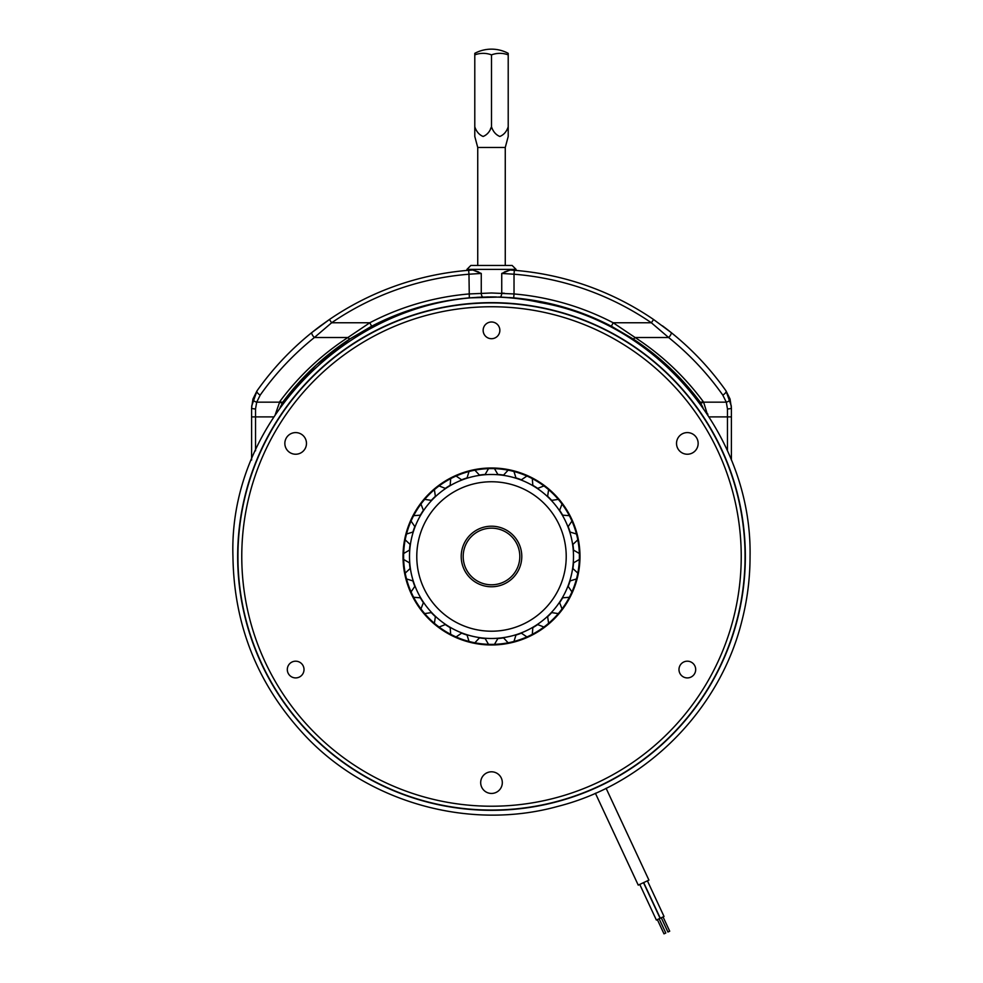 <?xml version="1.0" encoding="UTF-8"?>
<svg xmlns="http://www.w3.org/2000/svg" width="983" height="983" viewBox="0 0 983 983"><rect width="100%" height="100%" fill="white"/><g stroke="black" fill="none" stroke-linecap="round" stroke-linejoin="round"><path stroke-width="1.47" d="M659.126 918.761L665.786 933.014L663.992 933.85L657.344 919.596M663.058 916.93L669.706 931.196L667.924 932.019L661.264 917.766M643.668 882.574L660.293 918.22L664.029 916.475L647.416 880.829M639.749 884.405L656.374 920.051L660.109 918.306L643.496 882.66M595.391 793.244L638.237 885.118L648.927 880.129L606.093 788.255M579.429 553.527A87.978 87.978 0 0 1 579.429 559.438L573.544 562.829A82.289 82.289 0 0 1 572.905 568.555L577.807 573.114A87.892 87.892 0 0 0 577.807 539.851L572.905 544.41A82.289 82.289 0 0 1 573.544 550.136L579.429 553.527M488.502 468.633L485.16 474.433A82.289 82.289 0 0 0 479.434 475.084L474.875 470.169A87.892 87.892 0 0 0 456.087 476.03L461.617 479.802A82.289 82.289 0 0 1 467.06 477.898L469.063 471.422A87.978 87.978 0 0 1 474.814 470.107L474.875 470.169A87.892 87.892 0 0 1 488.502 468.633L488.551 468.559A87.978 87.978 0 0 1 494.449 468.559L497.84 474.433A82.289 82.289 0 0 1 503.566 475.084L508.125 470.169A87.892 87.892 0 0 0 488.502 468.633L484.975 474.74A81.994 81.994 0 0 1 498.025 474.74L494.498 468.633M439.069 485.934L445.299 488.379A82.289 82.289 0 0 1 450.189 485.307L450.681 478.635A87.892 87.892 0 0 0 424.693 499.364L431.304 500.372A82.289 82.289 0 0 1 435.383 496.292L434.375 489.583A87.978 87.978 0 0 1 438.983 485.897L445.631 488.514A81.994 81.994 0 0 1 461.912 480.011L456.087 476.03A87.892 87.892 0 0 0 450.681 478.635L450.693 478.549A87.978 87.978 0 0 1 456.014 475.981L456.087 476.03M413.659 515.67L420.331 515.166A82.289 82.289 0 0 1 423.39 510.288L420.945 504.058A87.892 87.892 0 0 0 406.52 534.015L412.921 532.036A82.289 82.289 0 0 1 414.826 526.593L411.005 520.99A87.978 87.978 0 0 1 413.56 515.67L420.687 515.141A81.994 81.994 0 0 1 431.66 500.421L424.693 499.364A87.892 87.892 0 0 0 420.945 504.058L420.921 503.972A87.978 87.978 0 0 1 424.595 499.352L424.693 499.364M403.657 553.49L409.456 550.136A82.289 82.289 0 0 1 410.095 544.41L405.193 539.851A87.892 87.892 0 0 0 405.193 573.114L410.095 568.555A82.289 82.289 0 0 1 409.456 562.829L403.571 559.438A87.978 87.978 0 0 1 403.571 553.527L409.764 549.964A81.994 81.994 0 0 1 413.265 531.938L406.52 534.015A87.892 87.892 0 0 0 405.193 539.851L405.119 539.79A87.978 87.978 0 0 1 406.434 534.039L406.52 534.015M411.054 591.901L414.826 586.372A82.289 82.289 0 0 1 412.921 580.928L406.52 578.95A87.892 87.892 0 0 0 420.945 608.907L423.39 602.677A82.289 82.289 0 0 1 420.331 597.799L413.56 597.295A87.978 87.978 0 0 1 411.005 591.975L415.023 586.077A81.994 81.994 0 0 1 410.353 568.309L405.193 573.114A87.892 87.892 0 0 0 406.52 578.95L406.434 578.926A87.978 87.978 0 0 1 405.119 573.175L405.193 573.114M434.388 623.296L435.383 616.673A82.289 82.289 0 0 1 431.304 612.606L424.693 613.601A87.892 87.892 0 0 0 450.681 634.33L450.189 627.658A82.289 82.289 0 0 1 445.299 624.586L438.983 627.068A87.978 87.978 0 0 1 434.375 623.382L435.432 616.316A81.994 81.994 0 0 1 423.526 602.346L420.945 608.907A87.892 87.892 0 0 0 424.693 613.601L424.595 613.613A87.978 87.978 0 0 1 420.921 608.993L420.945 608.907M469.026 641.457L467.06 635.067A82.289 82.289 0 0 1 461.617 633.163L456.087 636.935A87.892 87.892 0 0 0 488.502 644.332L485.16 638.532A82.289 82.289 0 0 1 479.434 637.881L474.814 642.857A87.978 87.978 0 0 1 469.063 641.555L466.95 634.723A81.994 81.994 0 0 1 450.153 627.301L450.681 634.33A87.892 87.892 0 0 0 456.087 636.935L456.014 636.984A87.978 87.978 0 0 1 450.693 634.428L450.681 634.33M508.125 642.796L503.566 637.881A82.289 82.289 0 0 1 497.84 638.532L494.498 644.332A87.892 87.892 0 0 0 526.913 636.935L521.383 633.163A82.289 82.289 0 0 1 515.94 635.067L513.937 641.555A87.978 87.978 0 0 1 508.186 642.857L503.333 637.623A81.994 81.994 0 0 1 484.975 638.225L488.502 644.332A87.892 87.892 0 0 0 494.498 644.332L494.449 644.406A87.978 87.978 0 0 1 488.551 644.406L488.502 644.332M543.931 627.031L537.701 624.586A82.289 82.289 0 0 1 532.811 627.658L532.319 634.33A87.892 87.892 0 0 0 558.307 613.601L551.696 612.606A82.289 82.289 0 0 1 547.617 616.673L548.625 623.382A87.978 87.978 0 0 1 544.017 627.068L537.369 624.451A81.994 81.994 0 0 1 521.088 632.954L526.913 636.935A87.892 87.892 0 0 0 532.319 634.33L532.307 634.428A87.978 87.978 0 0 1 526.986 636.984L526.913 636.935M569.341 597.295L562.669 597.799A82.289 82.289 0 0 1 559.61 602.677L562.055 608.907A87.892 87.892 0 0 0 576.48 578.95L570.079 580.928A82.289 82.289 0 0 1 568.174 586.372L571.995 591.975A87.978 87.978 0 0 1 569.44 597.295L562.313 597.824A81.994 81.994 0 0 1 551.34 612.544L558.307 613.601A87.892 87.892 0 0 0 562.055 608.907L562.079 608.993A87.978 87.978 0 0 1 558.405 613.613L558.307 613.601M571.946 521.064L568.174 526.593A82.289 82.289 0 0 1 570.079 532.036L576.48 534.015A87.892 87.892 0 0 0 562.055 504.058L559.61 510.288A82.289 82.289 0 0 1 562.669 515.166L569.44 515.67A87.978 87.978 0 0 1 571.995 520.99L567.977 526.9A81.994 81.994 0 0 1 572.647 544.656L577.807 539.851A87.892 87.892 0 0 0 576.48 534.015L576.566 534.039A87.978 87.978 0 0 1 577.881 539.79L577.807 539.851M548.612 489.669L547.617 496.292A82.289 82.289 0 0 1 551.696 500.372L558.307 499.364A87.892 87.892 0 0 0 532.319 478.635L532.811 485.307A82.289 82.289 0 0 1 537.701 488.379L544.017 485.897A87.978 87.978 0 0 1 548.625 489.583L547.568 496.648A81.994 81.994 0 0 1 559.474 510.619L562.055 504.058A87.892 87.892 0 0 0 558.307 499.364L558.405 499.352A87.978 87.978 0 0 1 562.079 503.972L562.055 504.058M513.974 471.508L515.94 477.898A82.289 82.289 0 0 1 521.383 479.802L526.913 476.03A87.892 87.892 0 0 0 508.125 470.169L508.186 470.107A87.978 87.978 0 0 1 513.937 471.422L516.05 478.242A81.994 81.994 0 0 1 532.847 485.663L532.319 478.635A87.892 87.892 0 0 0 526.913 476.03L526.986 475.981A87.978 87.978 0 0 1 532.307 478.549L532.319 478.635M577.807 573.114L577.881 573.175A87.978 87.978 0 0 1 576.566 578.926L576.48 578.95A87.892 87.892 0 0 0 577.807 573.114L572.647 568.309A81.994 81.994 0 0 0 573.236 563.001L579.343 559.474M403.657 559.474L409.764 563.001A81.994 81.994 0 0 1 409.764 549.964M521.789 556.489A30.289 30.289 0 0 1 491.5 586.765A30.289 30.289 0 0 1 461.211 556.489A30.289 30.289 0 0 1 491.5 526.2A30.289 30.289 0 0 1 521.789 556.489M463.19 556.489A28.31 28.31 0 0 0 491.5 584.799A28.31 28.31 0 0 0 519.81 556.489A28.31 28.31 0 0 0 491.5 528.166A28.31 28.31 0 0 0 463.19 556.489M416.78 556.489A74.72 74.72 0 0 0 491.5 631.209A74.72 74.72 0 0 0 566.22 556.489A74.72 74.72 0 0 0 491.5 481.756A74.72 74.72 0 0 0 416.78 556.489M469.026 471.508L466.95 478.242A81.994 81.994 0 0 0 461.912 480.011M434.388 489.669L435.432 496.648A81.994 81.994 0 0 0 431.66 500.421M411.054 521.064L415.023 526.9A81.994 81.994 0 0 0 413.265 531.938M409.764 563.001A81.994 81.994 0 0 0 410.353 568.309M413.659 597.295L420.687 597.824A81.994 81.994 0 0 0 423.526 602.346M439.069 627.031L445.631 624.451A81.994 81.994 0 0 0 450.153 627.301M474.875 642.796L479.667 637.623A81.994 81.994 0 0 0 484.975 638.225M513.974 641.457L516.05 634.723A81.994 81.994 0 0 0 521.088 632.954M548.612 623.296L547.568 616.316A81.994 81.994 0 0 0 551.34 612.544M571.946 591.901L567.977 586.077A81.994 81.994 0 0 0 569.735 581.027L576.48 578.95M579.343 553.49L573.236 549.964A81.994 81.994 0 0 0 572.647 544.656M569.341 515.67L562.313 515.141A81.994 81.994 0 0 0 559.474 510.619M543.931 485.934L537.369 488.514A81.994 81.994 0 0 0 532.847 485.663M508.125 470.169L503.333 475.342A81.994 81.994 0 0 0 498.025 474.74M420.687 597.824A81.994 81.994 0 0 1 415.023 586.077M445.631 624.451A81.994 81.994 0 0 1 435.432 616.316M479.667 637.623A81.994 81.994 0 0 1 466.95 634.723M516.05 634.723A81.994 81.994 0 0 1 503.333 637.623M547.568 616.316A81.994 81.994 0 0 1 537.369 624.451M567.977 586.077A81.994 81.994 0 0 1 562.313 597.824M572.647 568.309A81.994 81.994 0 0 1 569.735 581.027M573.236 549.964A81.994 81.994 0 0 1 573.236 563.001M562.313 515.141A81.994 81.994 0 0 1 567.977 526.9M537.369 488.514A81.994 81.994 0 0 1 547.568 496.648M503.333 475.342A81.994 81.994 0 0 1 516.05 478.242M484.975 474.74A81.994 81.994 0 0 0 479.667 475.342L474.875 470.169M466.95 478.242A81.994 81.994 0 0 1 479.667 475.342M435.432 496.648A81.994 81.994 0 0 1 445.631 488.514M415.023 526.9A81.994 81.994 0 0 1 420.687 515.141M526.913 476.03L521.088 480.011M558.307 499.364L551.34 500.421M576.48 534.015L569.735 531.938M562.055 608.907L559.474 602.346M532.319 634.33L532.847 627.301M494.498 644.332L498.025 638.225M456.087 636.935L461.912 632.954M424.693 613.601L431.66 612.544M406.52 578.95L413.265 581.027M405.193 539.851L410.353 544.656M420.945 504.058L423.526 510.619M450.681 478.635L450.153 485.663M306.475 443.419A10.813 10.813 0 0 1 295.662 454.232A10.813 10.813 0 0 1 284.849 443.419A10.813 10.813 0 0 1 295.662 432.594A10.813 10.813 0 0 1 306.475 443.419M698.151 443.419A10.813 10.813 0 0 1 687.338 454.232A10.813 10.813 0 0 1 676.525 443.419A10.813 10.813 0 0 1 687.338 432.594A10.813 10.813 0 0 1 698.151 443.419M695.694 669.546A8.355 8.355 0 0 1 687.338 677.914A8.355 8.355 0 0 1 678.983 669.546A8.355 8.355 0 0 1 687.338 661.19A8.355 8.355 0 0 1 695.694 669.546M304.017 669.546A8.355 8.355 0 0 1 295.662 677.914A8.355 8.355 0 0 1 287.306 669.546A8.355 8.355 0 0 1 295.662 661.19A8.355 8.355 0 0 1 304.017 669.546M502.313 782.615A10.813 10.813 0 0 1 491.5 793.441A10.813 10.813 0 0 1 480.687 782.615A10.813 10.813 0 0 1 491.5 771.802A10.813 10.813 0 0 1 502.313 782.615M499.856 330.349A8.355 8.355 0 0 1 491.5 338.705A8.355 8.355 0 0 1 483.144 330.349A8.355 8.355 0 0 1 491.5 321.994A8.355 8.355 0 0 1 499.856 330.349M741.231 556.489A249.731 249.731 0 0 0 491.5 306.745A249.731 249.731 0 0 0 241.769 556.489A249.731 249.731 0 0 0 491.5 806.22A249.731 249.731 0 0 0 741.231 556.489M403.018 556.489A88.482 88.482 0 0 0 491.5 644.971A88.482 88.482 0 0 0 579.982 556.489A88.482 88.482 0 0 0 491.5 467.994A88.482 88.482 0 0 0 403.018 556.489M489.743 296.927L495.248 296.94M495.432 296.952L496.39 296.964M498.676 297.013L499.745 297.05M499.806 297.05L498.614 297.013M495.285 296.94L491.635 296.915M470.857 265.459L512.143 265.459L516.075 269.391L466.925 269.391L470.857 265.459M275.191 414.838L279.836 401.506C298.721 376.12 321.416 354.789 347.908 337.513L369.817 322.768A263.493 263.493 0 0 1 468.977 293.954L491.5 292.983L514.023 293.954L513.691 297.874L499.978 297.05L469.309 297.874A259.561 259.561 0 0 0 371.635 326.245L350.059 338.84C323.948 355.871 301.597 376.882 282.993 401.887L280.02 407.724M478.709 272.021L472.823 269.993L481.265 273.446L468.977 274.22L468.658 270.3L472.823 269.993M468.916 270.276L470.095 270.19M514.342 270.3L514.023 274.22L501.735 273.446L510.177 269.993L514.342 270.3A287.097 287.097 0 0 1 653.584 319.512L671.07 332.475C692.106 349.37 710.414 368.822 725.995 390.853C708.251 365.774 687.043 344.087 662.382 325.778M516.075 269.391L516.075 270.436L512.966 270.19M512.598 270.165L510.398 270.006M280.069 407.576L283.19 401.629M251.599 460.056L251.599 407.871L252.963 399.012L257.005 390.853L251.648 406.139M328.9 319.868L320.618 325.778C295.957 344.087 274.748 365.774 257.005 390.853C272.586 368.822 290.894 349.37 311.93 332.475L329.416 319.512A287.097 287.097 0 0 1 468.658 270.3M731.352 406.139L725.995 390.853L730.037 399.012L731.401 407.871L731.401 460.056M702.98 407.724L700.007 401.887L702.931 407.576M488.637 296.927L487.666 296.94M482.174 297.087L483.157 297.05M486.782 296.964L488.293 296.94M588.866 315.875L612.507 326.848M509.231 297.517L513.691 297.874A259.561 259.561 0 0 1 611.365 326.245L632.941 338.84L666.609 364.89L695.522 396.014M476.878 297.333L482.997 297.05A3.932 1.634 88.1 0 1 481.265 293.131L481.265 273.446M370.456 326.872L394.134 315.875M287.478 396.014L316.391 364.89L350.059 338.84A3.932 1.18 57 0 1 347.908 337.513L314.388 337.513C293.647 354.175 275.584 373.356 260.212 395.08A3.932 1.683 -144.8 0 1 257.005 390.853M700.007 401.887C681.403 376.882 659.052 355.871 632.941 338.84A3.932 1.18 123 0 0 635.092 337.513C661.584 354.789 684.279 376.12 703.164 401.506A3.932 1.659 143.4 0 1 700.007 401.887L699.81 401.629M260.212 395.08L256.71 402.158L255.531 408.928A3.932 1.069 180 0 1 251.599 407.871M731.401 407.871A3.932 1.069 180 0 1 727.469 408.928L726.29 402.158L703.631 402.158L707.244 413.978M725.995 390.853A3.932 1.683 144.8 0 1 722.788 395.08C707.416 373.356 689.353 354.175 668.612 337.513L651.36 322.768A283.165 283.165 0 0 0 514.023 274.22L514.023 293.954A263.493 263.493 0 0 1 613.183 322.768L635.092 337.513L668.612 337.513A3.932 1.339 128.7 0 0 671.07 332.475M510.177 269.993L504.279 272.033M504.353 293.241L501.735 293.131L501.735 273.446M469.309 297.874L468.977 274.22A283.165 283.165 0 0 0 331.64 322.768L314.388 337.513A3.932 1.339 -128.7 0 1 311.93 332.475M371.635 326.245L369.817 322.768L331.64 322.768L329.416 319.512M282.613 402.428A3.932 1.683 34.6 0 1 279.369 402.158L256.71 402.158A3.932 1.892 -162.5 0 1 252.963 399.012M279.836 401.506A3.932 1.659 36.6 0 0 282.993 401.887M653.584 319.512L651.36 322.768L613.183 322.768L611.365 326.245M703.164 401.506L703.631 402.158A3.932 1.683 145.4 0 1 700.388 402.428M730.037 399.012A3.932 1.892 162.5 0 1 726.29 402.158L722.788 395.08M491.5 54.876A31.198 27.02 -90 0 1 508.211 54.876L508.211 53.34A35.4 35.4 0 0 0 474.789 53.34L474.789 54.876A31.198 27.02 90 0 1 491.5 54.876L491.5 126.807C489.866 131.648 487.076 134.868 483.12 136.465C479.188 134.831 476.411 131.624 474.789 126.807L474.789 136.465L477.738 147.475L477.738 265.459M508.211 136.465L508.211 126.807L508.211 136.465L505.262 147.475L477.738 147.475M508.211 54.876L508.211 126.807C506.589 131.648 503.788 134.868 499.831 136.465C495.899 134.831 493.122 131.624 491.5 126.807M505.262 147.475L505.262 265.459M490.492 128.884L491.389 127.04M474.789 126.807L474.789 54.876M237.935 556.489A253.565 253.565 0 0 1 491.5 302.911A253.565 253.565 0 0 1 745.065 556.489A253.565 253.565 0 0 1 491.5 810.053A253.565 253.565 0 0 1 237.935 556.489M745.335 556.489A253.835 253.835 0 0 1 491.5 810.324A253.835 253.835 0 0 1 237.665 556.489A253.835 253.835 0 0 1 491.5 302.653A253.835 253.835 0 0 1 745.335 556.489M273.852 416.903L255.531 416.903L255.531 450.804M255.531 408.928L255.531 416.903L251.599 416.903M727.469 450.804L727.469 416.903L709.148 416.903M731.401 416.903L727.469 416.903L727.469 408.928M707.809 413.99L707.809 414.838M501.735 293.131A3.932 1.634 91.9 0 1 499.978 297.05M232.946 556.489C233.905 625.913 258.197 685.888 305.824 736.414C368.748 802.779 469.702 830.881 557.766 806.404C646.384 784.041 720.158 709.603 741.932 620.777C747.338 599.691 750.041 578.262 750.054 556.489C752.327 435.838 658.868 322.866 539.95 302.506C387.302 268.101 227.749 400.093 232.946 556.489M466.925 270.436L466.925 269.391"/></g></svg>
